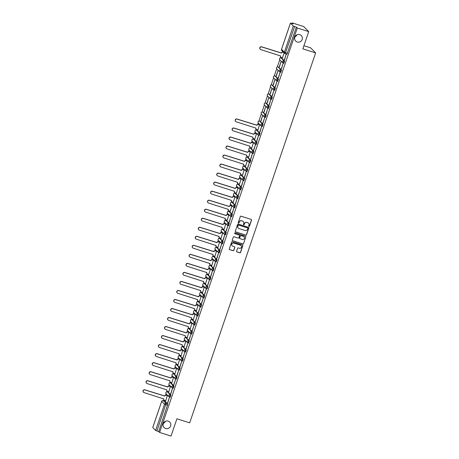 <?xml version="1.0" encoding="UTF-8"?>
<svg xmlns="http://www.w3.org/2000/svg" width="459" height="459" viewBox="0 0 459 459"><rect width="100%" height="100%" fill="white"/><g stroke="black" fill="none" stroke-linecap="round" stroke-linejoin="round"><path stroke-width="0.69" d="M248.95 226.442A0.425 0.413 135.3 0 0 249.478 226.172L251.532 220.136A0.602 0.585 135.3 0 0 251.165 219.391L241.032 216.189A0.602 0.585 135.3 0 0 240.275 216.585L238.221 222.615A0.425 0.413 135.3 0 0 238.479 223.137A0.425 0.413 135.3 0 0 239.007 222.867L239.277 222.081A1.928 1.876 135.3 0 1 241.692 220.836L242.541 221.1A1.928 1.876 135.3 0 1 243.723 223.487L243.454 224.267A0.425 0.413 135.3 0 0 243.718 224.79A0.425 0.413 135.3 0 0 244.245 224.52L244.509 223.734A1.928 1.876 135.3 0 1 246.931 222.489L247.774 222.753A1.928 1.876 135.3 0 1 248.956 225.139L248.692 225.92A0.425 0.413 135.3 0 0 248.95 226.442M248.738 226.287A0.425 0.413 135.3 0 0 249.38 226.069L251.434 220.033A0.602 0.585 135.3 0 0 251.348 219.488M238.267 222.982A0.425 0.413 135.3 0 0 238.909 222.764L239.277 222.081M243.505 224.635A0.425 0.413 135.3 0 0 244.142 224.417L244.509 223.734M168.178 421.115A3.936 3.827 135.3 0 0 164.121 427.587A3.936 3.827 135.3 0 0 170.191 426.813A3.936 3.827 135.3 0 0 168.178 421.115M299.756 34.614A3.936 3.827 135.3 0 0 295.699 41.086A3.936 3.827 135.3 0 0 301.77 40.312A3.936 3.827 135.3 0 0 299.756 34.614M169.555 397.087L170.157 397.287L170.92 394.958L168.034 392.078M172.63 388.062L173.232 388.257L173.995 385.927L171.104 383.053M175.699 379.036L176.302 379.232L177.071 376.902L174.179 374.022M178.775 370.011L179.377 370.206L180.14 367.877L177.254 364.997M181.844 360.986L182.452 361.181L183.216 358.852L180.324 355.972M184.92 351.955L185.522 352.156L186.285 349.827L183.399 346.947M187.995 342.93L188.597 343.131L189.36 340.802L186.469 337.922M191.064 333.905L191.667 334.1L192.43 331.771L189.544 328.891M194.14 324.88L194.742 325.075L195.505 322.746L192.614 319.866M197.209 315.855L197.812 316.05L198.575 313.721L195.689 310.841M200.285 306.824L200.887 307.025L201.65 304.696L198.758 301.815M203.354 297.799L203.957 298L204.725 295.671L201.834 292.79M206.43 288.774L207.032 288.975L207.795 286.646L204.903 283.765M209.499 279.749L210.102 279.944L210.87 277.615L207.979 274.734M212.574 270.724L213.177 270.919L213.94 268.59L211.054 265.709M215.65 261.699L216.252 261.894L217.015 259.564L214.123 256.684M218.719 252.668L219.322 252.869L220.085 250.539L217.199 247.659M221.795 243.643L222.397 243.844L223.16 241.514L220.268 238.634M224.864 234.618L225.467 234.819L226.23 232.489L223.344 229.609M227.939 225.593L228.542 225.788L229.305 223.458L226.413 220.578M231.009 216.568L231.611 216.763L232.38 214.433L229.489 211.553M234.084 207.543L234.687 207.738L235.45 205.408L232.558 202.528M237.154 198.512L237.756 198.713L238.525 196.383L235.633 193.503M240.229 189.487L240.832 189.687L241.595 187.358L238.709 184.478M243.304 180.462L243.907 180.657L244.67 178.327L241.778 175.453M246.374 171.436L246.976 171.632L247.74 169.302L244.854 166.422M249.449 162.411L250.052 162.606L250.815 160.277L247.923 157.397M252.519 153.381L253.121 153.581L253.884 151.252L250.998 148.372M255.594 144.356L256.197 144.556L256.96 142.227L254.068 139.347M258.664 135.33L259.266 135.531L260.029 133.202L257.143 130.322M261.739 126.305L262.341 126.5L263.105 124.171L260.213 121.291M264.809 117.28L265.411 117.475L266.18 115.146L263.288 112.266M267.884 108.255L268.486 108.45L269.249 106.121L266.363 103.241M270.959 99.224L271.562 99.425L272.325 97.096L269.433 94.215M274.029 90.199L274.631 90.4L275.394 88.071L272.508 85.19M277.104 81.174L277.706 81.375L278.47 79.046L275.578 76.165M280.174 72.149L280.776 72.344L281.539 70.015L278.653 67.134M283.249 63.124L283.851 63.319L284.614 60.99L281.723 58.109M236.574 251.171A0.602 0.585 135.3 0 0 236.942 251.916L239.787 252.811A0.602 0.585 135.3 0 0 240.545 252.421L242.822 245.72A0.602 0.585 135.3 0 0 242.455 244.974L232.323 241.778A0.602 0.585 135.3 0 0 231.566 242.168L229.282 248.87A0.602 0.585 135.3 0 0 229.655 249.616L233.086 250.7A0.602 0.585 135.3 0 0 233.843 250.31L234.819 247.441A0.602 0.585 135.3 0 0 234.451 246.695L232.747 246.156A1.612 1.572 135.3 0 1 231.921 243.821A1.612 1.572 135.3 0 1 233.78 243.121L240.453 245.226A1.612 1.572 135.3 0 1 241.279 247.562A1.612 1.572 135.3 0 1 239.42 248.262L238.307 247.912A0.602 0.585 135.3 0 0 237.55 248.302L236.574 251.171M290.455 23.122L281.528 49.337L284.368 52.2L293.29 25.991L290.438 23.088L293.175 23.845L292.291 22.95L303.703 26.553L308.718 31.614L302.848 48.855L315.637 52.888L189.693 422.842L176.904 418.809L171.035 436.05L159.623 432.447L297.306 28.01L296.416 27.115L294.638 26.553L285.119 53.72A1.228 1.193 135.3 0 1 284.643 53.428A1.228 1.228 0 0 0 285.142 53.732L286.921 54.294L285.171 53.732M308.718 31.614L297.306 28.01M245.8 235.151A0.602 0.585 135.3 0 0 246.558 234.761L248.835 228.06A0.602 0.585 135.3 0 0 248.468 227.314L238.336 224.112A0.602 0.585 135.3 0 0 237.578 224.503L235.295 231.204A0.602 0.585 135.3 0 0 235.668 231.95L245.697 235.048A0.602 0.585 135.3 0 0 246.454 234.658L248.738 227.957A0.602 0.585 135.3 0 0 248.652 227.406M245.829 236.89L243.551 243.591A0.602 0.585 135.3 0 1 242.794 243.981L232.661 240.786A0.602 0.585 135.3 0 1 232.288 240.04L233.264 237.171A0.602 0.585 135.3 0 1 234.021 236.781L238.135 238.078A0.602 0.585 135.3 0 0 238.887 237.687L239.535 235.783A0.602 0.585 135.3 0 0 239.168 235.037L234.888 233.688A0.425 0.413 135.3 0 1 234.669 233.074A0.425 0.413 135.3 0 1 235.157 232.891L245.462 236.144A0.602 0.585 135.3 0 1 245.829 236.89L243.551 243.591M164.959 401.103L167.851 403.983L166.072 403.421L156.955 430.99L155.607 430.427L152.79 427.513M163.387 423.301A3.936 3.827 135.3 0 0 165.435 421.276M294.965 36.8A3.936 3.827 135.3 0 0 297.013 34.775M292.291 22.95L292.102 23.507M282.612 51.379L282.354 52.137M280.696 57.014L280.386 57.909M279.749 59.796L277.316 66.939M276.674 68.821L274.241 75.965M273.604 77.846L271.171 84.99M270.529 86.871L268.096 94.015M267.459 95.897L265.027 103.04M264.384 104.927L261.951 112.065M261.309 113.952L258.882 121.096M258.239 122.978L257.774 124.343M256.111 129.22L255.806 130.121M255.164 132.003L254.699 133.374M253.041 138.245L252.737 139.146M252.094 141.028L251.63 142.399M249.966 147.276L249.662 148.171M249.019 150.053L248.554 151.424M246.896 156.301L246.586 157.196M245.949 159.084L245.479 160.449M243.821 165.326L243.517 166.221M242.874 168.109L242.409 169.474M240.751 174.351L240.441 175.252M239.805 177.134L239.334 178.499M237.676 183.376L237.372 184.277M236.729 186.159L236.265 187.53M234.687 192.482A1.228 1.193 -44.7 0 1 234.618 192.419L234.297 193.302M233.654 195.184L233.189 196.555M231.611 201.507A1.228 1.193 -44.7 0 1 231.548 201.444L231.227 202.327M230.584 204.209L230.12 205.58M228.456 210.457L228.152 211.352M227.509 213.24L227.044 214.605M225.467 219.563A1.228 1.193 -44.7 0 1 225.398 219.5L225.082 220.383M224.44 222.265L223.975 223.631M222.311 228.507L222.007 229.408M221.364 231.29L220.899 232.656M219.241 237.532L218.932 238.433M218.295 240.315L217.824 241.686M216.166 246.558L215.862 247.458M215.219 249.34L214.755 250.712M213.096 255.588L212.787 256.483M212.15 258.371L211.679 259.737M210.021 264.613L209.717 265.509M209.074 267.396L208.61 268.762M207.032 273.719A1.228 1.193 -44.7 0 1 206.963 273.656L206.642 274.539M205.999 276.421L205.534 277.787M203.876 282.664L203.572 283.564M202.93 285.446L202.465 286.818M200.887 291.769A1.228 1.193 -44.7 0 1 200.818 291.706L200.497 292.59M199.854 294.471L199.39 295.843M197.812 300.794A1.228 1.193 -44.7 0 1 197.749 300.731L197.427 301.615M196.785 303.497L196.32 304.868M194.656 309.745L194.352 310.64M193.709 312.527L193.245 313.893M191.587 318.77L191.277 319.665M190.64 321.552L190.175 322.918M188.511 327.795L188.207 328.696M187.565 330.578L187.1 331.943M185.442 336.82L185.132 337.721M184.495 339.603L184.025 340.974M182.366 345.845L182.062 346.746M181.42 348.628L180.955 349.999M179.297 354.876L178.987 355.771M178.35 357.653L177.88 359.024M176.302 363.981A1.228 1.193 -44.7 0 1 176.239 363.912L175.917 364.796M175.275 366.684L174.81 368.049M173.232 373.006A1.228 1.193 -44.7 0 1 173.163 372.943L172.842 373.827M172.2 375.709L171.735 377.074M170.077 381.951L169.773 382.852M169.13 384.734L168.665 386.099M167.001 390.976L166.697 391.877M166.055 393.759L165.59 395.13M163.932 400.001L163.697 400.696M303.915 45.716L310.623 47.834L315.637 52.888M159.623 432.447L158.734 431.552L156.955 430.99M293.29 25.991L294.638 26.553M282.469 57.817L284.19 52.974M284.379 59.745L286.152 54.535L284.563 59.802M281.304 68.77L283.077 63.56L281.487 68.827M279.301 66.744L281.074 61.54L279.485 66.802M278.234 77.795L280.007 72.585L278.418 77.852M276.226 75.769L277.999 70.566L276.41 75.827M275.159 86.82L276.932 81.616L275.343 86.877M273.157 84.795L274.93 79.591L273.34 84.858M272.089 95.845L273.862 90.641L272.267 95.902M270.081 93.825L271.854 88.616L270.265 93.883M269.014 104.876L270.787 99.666L269.198 104.933M267.012 102.85L268.785 97.641L267.19 102.908M265.945 113.901L267.717 108.691L266.122 113.958M263.936 111.876L265.709 106.666L264.12 111.933M262.869 122.926L264.642 117.716L263.053 122.983M260.867 120.901L262.64 115.697L261.045 120.958M259.794 131.951L261.567 126.741L259.978 132.008M257.883 130.023L259.553 124.756M256.724 140.976L258.497 135.772L256.908 141.033M254.814 139.048L256.478 133.781M253.649 150.001L255.422 144.797L253.833 150.059M251.739 148.073L253.408 142.806M250.58 159.032L252.352 153.822L250.763 159.089M248.669 157.098L250.333 151.831M247.504 168.057L249.277 162.847L247.688 168.114M245.594 166.129L247.263 160.862M244.435 177.082L246.208 171.873L244.618 177.14M242.524 175.154L244.188 169.887M241.359 186.107L243.132 180.903L241.543 186.165M239.449 184.179L241.118 178.912M238.29 195.132L240.063 189.928L238.468 195.19M236.379 193.205L238.043 187.938M235.215 204.157L236.987 198.954L235.398 204.221M233.304 202.23L234.968 196.963M232.145 213.188L233.912 207.979L232.323 213.246M230.229 211.26L231.898 205.988M229.07 222.213L230.843 217.004L229.253 222.271M227.159 220.286L228.823 215.019M225.994 231.238L227.767 226.029L226.178 231.296M224.084 229.311L225.753 224.044M222.925 240.264L224.698 235.06L223.108 240.321M221.014 238.336L222.678 233.069M219.85 249.289L221.622 244.085L220.033 249.346M217.939 247.361L219.609 242.094M216.78 258.319L218.553 253.11L216.964 258.377M214.869 256.386L216.533 251.119M213.705 267.345L215.478 262.135L213.888 267.402M211.794 265.417L213.464 260.15M210.635 276.37L212.408 271.16L210.813 276.427M208.725 274.442L210.388 269.175M207.56 285.395L209.333 280.185L207.743 285.452M205.649 283.467L207.313 278.2M204.49 294.42L206.263 289.216L204.668 294.477M202.574 292.492L204.244 287.225M201.415 303.445L203.188 298.241L201.599 303.502M199.504 301.517L201.168 296.25M198.34 312.476L200.113 307.266L198.523 312.533M196.429 310.542L198.099 305.275M195.27 321.501L197.043 316.291L195.454 321.558M193.359 319.573L195.023 314.306M192.195 330.526L193.968 325.316L192.378 330.583M190.284 328.598L191.954 323.331M189.125 339.551L190.898 334.347L189.309 339.608M187.215 337.623L188.878 332.356M186.05 348.576L187.823 343.372L186.234 348.633M184.139 346.648L185.809 341.381M182.98 357.601L184.753 352.397L183.158 357.659M181.07 355.673L182.734 350.406M179.905 366.632L181.678 361.422L180.089 366.689M177.994 364.698L179.664 359.431M176.835 375.657L178.608 370.447L177.013 375.714M174.925 373.729L176.589 368.462M173.76 384.682L175.533 379.473L173.944 384.74M171.85 382.754L173.513 377.487M170.685 393.707L172.458 388.503L170.868 393.765M168.774 391.779L170.444 386.512M167.615 402.732L169.388 397.528L167.799 402.79M165.705 400.805L167.369 395.538M158.734 431.552L167.851 403.983M296.416 27.115L286.921 54.294M248.474 223.166A1.928 1.876 135.3 0 0 247.676 222.655L247.774 222.753M244.412 223.636A1.928 1.876 135.3 0 1 246.827 222.386L247.676 222.655M243.241 221.513A1.928 1.876 135.3 0 0 242.438 221.003L242.541 221.1M239.173 221.984A1.928 1.876 135.3 0 1 241.595 220.733L242.438 221.003M235.387 231.755A0.602 0.585 135.3 0 0 235.565 231.852L245.697 235.048M247.837 228.433A0.425 0.413 135.3 0 0 247.579 227.911L238.68 225.105A0.425 0.413 135.3 0 0 238.152 225.38L237.871 226.201A1.928 1.876 135.3 0 0 239.053 228.588L245.135 230.504A1.928 1.876 135.3 0 0 247.556 229.259L247.837 228.433M238.255 228.077A1.928 1.876 135.3 0 1 237.773 226.098L238.055 225.277A0.425 0.413 135.3 0 1 238.582 225.002L247.476 227.813M232.38 240.585A0.602 0.585 135.3 0 0 232.558 240.682L242.691 243.878A0.602 0.585 135.3 0 0 243.448 243.488M239.351 235.134A0.602 0.585 135.3 0 0 239.064 234.939L234.888 233.688M242.398 239.42A1.612 1.572 135.3 0 0 244.062 236.769A1.612 1.572 135.3 0 0 243.431 236.385L241.078 235.645A0.602 0.585 135.3 0 0 240.327 236.035L239.678 237.934A0.602 0.585 135.3 0 0 240.046 238.68L242.398 239.42M244.01 236.718A1.612 1.572 135.3 0 0 243.333 236.282L243.431 236.385M239.764 238.485A0.602 0.585 135.3 0 1 239.575 237.837L240.223 235.932A0.602 0.585 135.3 0 1 240.981 235.542L243.333 236.282M245.731 236.787A0.602 0.585 135.3 0 0 245.645 236.242M241.032 245.559A1.612 1.572 135.3 0 0 240.355 245.123L240.453 245.226M232.07 245.72A1.612 1.572 135.3 0 1 233.683 243.018L240.355 245.123M229.374 249.415A0.602 0.585 135.3 0 0 229.552 249.512L232.988 250.597A0.602 0.585 135.3 0 0 233.746 250.207L234.721 247.338A0.602 0.585 135.3 0 0 234.635 246.793M236.66 251.721A0.602 0.585 135.3 0 0 236.844 251.813L239.684 252.714A0.602 0.585 135.3 0 0 240.441 252.324L242.725 245.622A0.602 0.585 135.3 0 0 242.639 245.072M280.776 57.094A1.228 1.193 -44.7 0 1 280.438 55.803L280.564 55.935A1.228 1.193 135.3 0 0 281.321 57.45L282.537 57.834M283.737 52.51L283.071 52.303A1.228 1.193 135.3 0 0 281.533 53.095L261.716 46.938A1.411 1.377 135.3 0 0 260.259 49.262A1.411 1.377 135.3 0 0 260.81 49.601L280.564 55.935M260.196 49.199A1.411 1.377 -44.7 0 1 261.584 46.807L281.401 52.963A1.228 1.193 -44.7 0 1 282.945 52.171L283.071 52.303M283.605 52.378L282.945 52.171M256.197 129.3A1.228 1.193 -44.7 0 1 255.852 128.009L255.984 128.141A1.228 1.193 135.3 0 0 256.736 129.662L257.952 130.046M259.708 124.894L258.492 124.509A1.228 1.193 135.3 0 0 256.948 125.307L237.131 119.145A1.411 1.377 135.3 0 0 235.674 121.474A1.411 1.377 135.3 0 0 236.23 121.807L255.984 128.141M235.61 121.405A1.411 1.377 -44.7 0 1 237.005 119.019L256.822 125.175A1.228 1.193 -44.7 0 1 258.36 124.378L258.492 124.509M259.622 124.779L258.36 124.378M253.121 138.325A1.228 1.193 -44.7 0 1 252.783 137.034L252.909 137.166A1.228 1.193 135.3 0 0 253.666 138.687L254.883 139.071M256.633 133.919L255.416 133.535A1.228 1.193 135.3 0 0 253.879 134.332L234.061 128.176A1.411 1.377 135.3 0 0 232.604 130.499A1.411 1.377 135.3 0 0 233.155 130.832L252.909 137.166M232.541 130.431A1.411 1.377 -44.7 0 1 233.929 128.044L253.747 134.2A1.228 1.193 -44.7 0 1 255.29 133.403L255.416 133.535M256.547 133.804L255.29 133.403M250.052 147.35A1.228 1.193 -44.7 0 1 249.707 146.06L249.839 146.191A1.228 1.193 135.3 0 0 250.591 147.712L251.807 148.096M253.563 142.95L252.347 142.565A1.228 1.193 135.3 0 0 250.803 143.357L230.986 137.201A1.411 1.377 135.3 0 0 229.529 139.525A1.411 1.377 135.3 0 0 230.079 139.863L249.839 146.191M229.466 139.456A1.411 1.377 -44.7 0 1 230.86 137.069L250.671 143.225A1.228 1.193 -44.7 0 1 252.215 142.433L252.347 142.565M253.477 142.829L252.215 142.433M246.976 156.376A1.228 1.193 -44.7 0 1 246.638 155.09L246.764 155.217A1.228 1.193 135.3 0 0 247.521 156.737L248.738 157.121M250.488 151.975L249.271 151.59A1.228 1.193 135.3 0 0 247.734 152.382L227.916 146.226A1.411 1.377 135.3 0 0 226.459 148.55A1.411 1.377 135.3 0 0 227.01 148.888L246.764 155.217M226.396 148.481A1.411 1.377 -44.7 0 1 227.784 146.094L247.602 152.25A1.228 1.193 -44.7 0 1 249.139 151.459L249.271 151.59M250.402 151.854L249.139 151.459M243.907 165.406A1.228 1.193 -44.7 0 1 243.563 164.115L243.695 164.247A1.228 1.193 135.3 0 0 244.446 165.762L245.663 166.147M247.418 161L246.202 160.616A1.228 1.193 135.3 0 0 244.658 161.413L224.841 155.251A1.411 1.377 135.3 0 0 223.384 157.58A1.411 1.377 135.3 0 0 223.935 157.913L243.695 164.247M223.321 157.512A1.411 1.377 -44.7 0 1 224.709 155.119L244.527 161.281A1.228 1.193 -44.7 0 1 246.07 160.484L246.202 160.616M247.332 160.879L246.07 160.484M240.832 174.431A1.228 1.193 -44.7 0 1 240.493 173.141L240.619 173.273A1.228 1.193 135.3 0 0 241.377 174.793L242.593 175.177M244.343 170.025L243.127 169.641A1.228 1.193 135.3 0 0 241.583 170.438L221.772 164.276A1.411 1.377 135.3 0 0 220.314 166.606A1.411 1.377 135.3 0 0 220.865 166.938L240.619 173.273M220.251 166.537A1.411 1.377 -44.7 0 1 221.64 164.144L241.457 170.306A1.228 1.193 -44.7 0 1 242.995 169.509L243.127 169.641M244.257 169.91L242.995 169.509M237.762 183.457A1.228 1.193 -44.7 0 1 237.418 182.166L237.55 182.298A1.228 1.193 135.3 0 0 238.301 183.818L239.518 184.202M241.273 179.05L240.051 178.666A1.228 1.193 135.3 0 0 238.514 179.463L218.696 173.301A1.411 1.377 135.3 0 0 217.239 175.631A1.411 1.377 135.3 0 0 217.79 175.963L237.55 182.298M217.176 175.562A1.411 1.377 -44.7 0 1 218.564 173.175L238.382 179.331A1.228 1.193 -44.7 0 1 239.925 178.534L240.051 178.666M241.182 178.935L239.925 178.534M238.198 188.075L236.982 187.691A1.228 1.193 135.3 0 0 235.438 188.488L215.627 182.332A1.411 1.377 135.3 0 0 214.169 184.656A1.411 1.377 135.3 0 0 214.72 184.994L234.474 191.323A1.228 1.193 135.3 0 0 234.75 192.55L234.618 192.419A1.228 1.193 -44.7 0 1 234.342 191.191L234.348 191.185M234.75 192.55A1.228 1.193 135.3 0 0 235.226 192.843L236.442 193.228M214.106 184.587A1.411 1.377 -44.7 0 1 215.495 182.2L235.312 188.356A1.228 1.193 -44.7 0 1 236.85 187.565L236.982 187.691M238.112 187.96L236.85 187.565M231.675 201.576L231.548 201.444A1.228 1.193 -44.7 0 1 231.273 200.216L231.405 200.348A1.228 1.193 135.3 0 0 232.156 201.868L233.373 202.253M235.123 197.106L233.906 196.722A1.228 1.193 135.3 0 0 232.369 197.513L212.551 191.357A1.411 1.377 135.3 0 0 211.094 193.681A1.411 1.377 135.3 0 0 211.645 194.019L231.405 200.348M211.031 193.612A1.411 1.377 -44.7 0 1 212.419 191.225L232.237 197.381A1.228 1.193 -44.7 0 1 233.78 196.59L233.906 196.722M235.037 196.986L233.78 196.59M228.542 210.538A1.228 1.193 -44.7 0 1 228.198 209.247L228.33 209.379A1.228 1.193 135.3 0 0 229.081 210.893L230.298 211.278M232.053 206.131L230.837 205.747A1.228 1.193 135.3 0 0 229.293 206.539L209.476 200.382A1.411 1.377 135.3 0 0 208.019 202.706A1.411 1.377 135.3 0 0 208.575 203.044L228.33 209.379M207.961 202.643A1.411 1.377 -44.7 0 1 209.35 200.25L229.167 206.407A1.228 1.193 -44.7 0 1 230.705 205.615L230.837 205.747M231.967 206.011L230.705 205.615M228.978 215.156L227.762 214.772A1.228 1.193 135.3 0 0 226.224 215.569L206.407 209.407A1.411 1.377 135.3 0 0 204.949 211.737A1.411 1.377 135.3 0 0 205.5 212.069L225.254 218.404A1.228 1.193 135.3 0 0 225.53 219.631L225.398 219.5A1.228 1.193 -44.7 0 1 225.128 218.272L225.128 218.266M225.53 219.631A1.228 1.193 135.3 0 0 226.012 219.924L227.228 220.303M204.886 211.668A1.411 1.377 -44.7 0 1 206.275 209.275L226.092 215.437A1.228 1.193 -44.7 0 1 227.635 214.64L227.762 214.772M228.892 215.036L227.635 214.64M222.397 228.588A1.228 1.193 -44.7 0 1 222.053 227.297L222.058 227.291M225.908 224.181L224.692 223.797A1.228 1.193 135.3 0 0 223.149 224.594L203.331 218.432A1.411 1.377 135.3 0 0 201.874 220.762A1.411 1.377 135.3 0 0 202.425 221.095L222.185 227.429A1.228 1.193 135.3 0 0 222.936 228.949L224.153 229.334M201.811 220.693A1.411 1.377 -44.7 0 1 203.205 218.3L223.017 224.462A1.228 1.193 -44.7 0 1 224.56 223.665L224.692 223.797M225.822 224.067L224.56 223.665M219.322 237.613A1.228 1.193 -44.7 0 1 218.983 236.322L219.109 236.454A1.228 1.193 135.3 0 0 219.867 237.974L221.083 238.359M222.833 233.206L221.617 232.822A1.228 1.193 135.3 0 0 220.079 233.62L200.262 227.463A1.411 1.377 135.3 0 0 198.804 229.787A1.411 1.377 135.3 0 0 199.355 230.12L219.109 236.454M198.741 229.718A1.411 1.377 -44.7 0 1 200.13 227.331L219.947 233.488A1.228 1.193 -44.7 0 1 221.485 232.69L221.617 232.822M222.747 233.092L221.485 232.69M216.252 246.638A1.228 1.193 -44.7 0 1 215.908 245.347L216.04 245.479A1.228 1.193 135.3 0 0 216.791 246.999L218.008 247.384M219.763 242.232L218.547 241.853A1.228 1.193 135.3 0 0 217.004 242.645L197.186 236.488A1.411 1.377 135.3 0 0 195.729 238.812A1.411 1.377 135.3 0 0 196.28 239.15L216.04 245.479M195.666 238.743A1.411 1.377 -44.7 0 1 197.06 236.356L216.872 242.513A1.228 1.193 -44.7 0 1 218.415 241.721L218.547 241.853M219.677 242.117L218.415 241.721M213.177 255.663A1.228 1.193 -44.7 0 1 212.838 254.372L212.965 254.504A1.228 1.193 135.3 0 0 213.722 256.024L214.938 256.409M216.688 251.262L215.472 250.878A1.228 1.193 135.3 0 0 213.928 251.67L194.117 245.513A1.411 1.377 135.3 0 0 192.66 247.837A1.411 1.377 135.3 0 0 193.21 248.176L212.965 254.504M192.596 247.768A1.411 1.377 -44.7 0 1 193.985 245.381L213.802 251.538A1.228 1.193 -44.7 0 1 215.34 250.746L215.472 250.878M216.602 251.142L215.34 250.746M210.107 264.694A1.228 1.193 -44.7 0 1 209.763 263.403L209.895 263.535A1.228 1.193 135.3 0 0 210.647 265.05L211.863 265.434M213.619 260.287L212.402 259.903A1.228 1.193 135.3 0 0 210.859 260.695L191.042 254.538A1.411 1.377 135.3 0 0 189.584 256.862A1.411 1.377 135.3 0 0 190.135 257.201L209.895 263.535M189.521 256.799A1.411 1.377 -44.7 0 1 190.91 254.406L210.727 260.569A1.228 1.193 -44.7 0 1 212.27 259.771L212.402 259.903M213.527 260.167L212.27 259.771M207.095 273.788L206.963 273.656A1.228 1.193 -44.7 0 1 206.688 272.428L206.82 272.56A1.228 1.193 135.3 0 0 207.571 274.08L208.788 274.459M210.543 269.313L209.327 268.928A1.228 1.193 135.3 0 0 207.784 269.726L187.972 263.564A1.411 1.377 135.3 0 0 186.515 265.893A1.411 1.377 135.3 0 0 187.065 266.226L206.82 272.56M186.452 265.824A1.411 1.377 -44.7 0 1 187.84 263.432L207.657 269.594A1.228 1.193 -44.7 0 1 209.195 268.796L209.327 268.928M210.457 269.192L209.195 268.796M203.957 282.744A1.228 1.193 -44.7 0 1 203.618 281.453L203.75 281.585A1.228 1.193 135.3 0 0 204.502 283.105L205.718 283.49M207.468 278.338L206.252 277.953A1.228 1.193 135.3 0 0 204.714 278.751L184.897 272.589A1.411 1.377 135.3 0 0 183.439 274.918A1.411 1.377 135.3 0 0 183.99 275.251L203.75 281.585M183.376 274.849A1.411 1.377 -44.7 0 1 184.765 272.457L204.582 278.619A1.228 1.193 -44.7 0 1 206.125 277.821L206.252 277.953M207.382 278.223L206.125 277.821M204.398 287.363L203.182 286.978A1.228 1.193 135.3 0 0 201.639 287.776L181.821 281.619A1.411 1.377 135.3 0 0 180.364 283.943A1.411 1.377 135.3 0 0 180.921 284.276L200.675 290.61A1.228 1.193 135.3 0 0 200.95 291.838L200.818 291.706A1.228 1.193 -44.7 0 1 200.543 290.478L200.549 290.472M200.95 291.838A1.228 1.193 135.3 0 0 201.426 292.131L202.643 292.515M180.307 283.874A1.411 1.377 -44.7 0 1 181.695 281.487L201.512 287.644A1.228 1.193 -44.7 0 1 203.05 286.846L203.182 286.978M204.312 287.248L203.05 286.846M197.875 300.863L197.749 300.731A1.228 1.193 -44.7 0 1 197.473 299.503L197.605 299.635A1.228 1.193 135.3 0 0 198.357 301.156L199.573 301.54M201.323 296.388L200.107 296.009A1.228 1.193 135.3 0 0 198.569 296.801L178.752 290.645A1.411 1.377 135.3 0 0 177.294 292.968A1.411 1.377 135.3 0 0 177.845 293.307L197.605 299.635M177.231 292.899A1.411 1.377 -44.7 0 1 178.62 290.513L198.437 296.669A1.228 1.193 -44.7 0 1 199.981 295.877L200.107 296.009M201.237 296.273L199.981 295.877M194.742 309.819A1.228 1.193 -44.7 0 1 194.398 308.534L194.404 308.528M198.254 305.419L197.037 305.034A1.228 1.193 135.3 0 0 195.494 305.826L175.677 299.67A1.411 1.377 135.3 0 0 174.219 301.993A1.411 1.377 135.3 0 0 174.77 302.332L194.53 308.66A1.228 1.193 135.3 0 0 195.282 310.181L196.498 310.565M174.156 301.924A1.411 1.377 -44.7 0 1 175.55 299.538L195.362 305.694A1.228 1.193 -44.7 0 1 196.905 304.902L197.037 305.034M198.168 305.298L196.905 304.902M191.667 318.85A1.228 1.193 -44.7 0 1 191.328 317.559L191.328 317.553M195.178 314.444L193.962 314.059A1.228 1.193 135.3 0 0 192.424 314.857L172.607 308.695A1.411 1.377 135.3 0 0 171.15 311.018A1.411 1.377 135.3 0 0 171.7 311.357L191.455 317.691A1.228 1.193 135.3 0 0 192.212 319.206L193.428 319.59M171.087 310.955A1.411 1.377 -44.7 0 1 172.475 308.563L192.292 314.725A1.228 1.193 -44.7 0 1 193.83 313.927L193.962 314.059M195.092 314.323L193.83 313.927M188.597 327.875A1.228 1.193 -44.7 0 1 188.253 326.584L188.385 326.716A1.228 1.193 135.3 0 0 189.137 328.237L190.353 328.621M192.109 323.469L190.892 323.084A1.228 1.193 135.3 0 0 189.349 323.882L169.532 317.72A1.411 1.377 135.3 0 0 168.074 320.049A1.411 1.377 135.3 0 0 168.625 320.382L188.385 326.716M168.011 319.98A1.411 1.377 -44.7 0 1 169.405 317.588L189.217 323.75A1.228 1.193 -44.7 0 1 190.76 322.952L190.892 323.084M192.023 323.354L190.76 322.952M185.522 336.9A1.228 1.193 -44.7 0 1 185.184 335.609L185.31 335.741A1.228 1.193 135.3 0 0 186.067 337.262L187.283 337.646M189.033 332.494L187.817 332.109A1.228 1.193 135.3 0 0 186.279 332.907L166.462 326.745A1.411 1.377 135.3 0 0 165.005 329.074A1.411 1.377 135.3 0 0 165.556 329.407L185.31 335.741M164.942 329.005A1.411 1.377 -44.7 0 1 166.33 326.619L186.147 332.775A1.228 1.193 -44.7 0 1 187.685 331.977L187.817 332.109M188.947 332.379L187.685 331.977M182.452 345.925A1.228 1.193 -44.7 0 1 182.108 344.634L182.24 344.766A1.228 1.193 135.3 0 0 182.992 346.287L184.208 346.671M185.964 341.519L184.748 341.135A1.228 1.193 135.3 0 0 183.204 341.932L163.387 335.776A1.411 1.377 135.3 0 0 161.929 338.099A1.411 1.377 135.3 0 0 162.48 338.438L182.24 344.766M161.866 338.031A1.411 1.377 -44.7 0 1 163.255 335.644L183.072 341.8A1.228 1.193 -44.7 0 1 184.616 341.008L184.748 341.135M185.878 341.404L184.616 341.008M179.377 354.95A1.228 1.193 -44.7 0 1 179.033 353.659L179.165 353.791A1.228 1.193 135.3 0 0 179.917 355.312L181.133 355.696M182.889 350.55L181.672 350.165A1.228 1.193 135.3 0 0 180.129 350.957L160.317 344.801A1.411 1.377 135.3 0 0 158.86 347.124A1.411 1.377 135.3 0 0 159.411 347.463L179.165 353.791M158.797 347.056A1.411 1.377 -44.7 0 1 160.185 344.669L180.003 350.825A1.228 1.193 -44.7 0 1 181.54 350.033L181.672 350.165M182.802 350.429L181.54 350.033M176.365 364.044L176.239 363.912A1.228 1.193 -44.7 0 1 175.963 362.69L176.095 362.822A1.228 1.193 135.3 0 0 176.847 364.337L178.063 364.721M179.813 359.575L178.597 359.19A1.228 1.193 135.3 0 0 177.059 359.982L157.242 353.826A1.411 1.377 135.3 0 0 155.785 356.15A1.411 1.377 135.3 0 0 156.335 356.488L176.095 362.822M155.721 356.086A1.411 1.377 -44.7 0 1 157.11 353.694L176.927 359.85A1.228 1.193 -44.7 0 1 178.471 359.058L178.597 359.19M179.727 359.454L178.471 359.058M173.295 373.075L173.163 372.943A1.228 1.193 -44.7 0 1 172.888 371.715L173.02 371.847A1.228 1.193 135.3 0 0 173.772 373.362L174.988 373.746M176.744 368.6L175.527 368.216A1.228 1.193 135.3 0 0 173.984 369.013L154.172 362.851A1.411 1.377 135.3 0 0 152.715 365.18A1.411 1.377 135.3 0 0 153.266 365.513L173.02 371.847M152.652 365.112A1.411 1.377 -44.7 0 1 154.04 362.719L173.858 368.881A1.228 1.193 -44.7 0 1 175.395 368.084L175.527 368.216M176.658 368.479L175.395 368.084M170.157 382.031A1.228 1.193 -44.7 0 1 169.819 380.74L169.95 380.872A1.228 1.193 135.3 0 0 170.702 382.393L171.918 382.777M173.668 377.625L172.452 377.241A1.228 1.193 135.3 0 0 170.914 378.038L151.097 371.876A1.411 1.377 135.3 0 0 149.64 374.205A1.411 1.377 135.3 0 0 150.191 374.538L169.95 380.872M149.577 374.137A1.411 1.377 -44.7 0 1 150.965 371.744L170.782 377.906A1.228 1.193 -44.7 0 1 172.326 377.109L172.452 377.241M173.582 377.51L172.326 377.109M167.087 391.057A1.228 1.193 -44.7 0 1 166.743 389.766L166.749 389.76M170.599 386.65L169.382 386.266A1.228 1.193 135.3 0 0 167.839 387.063L148.022 380.907A1.411 1.377 135.3 0 0 146.564 383.231A1.411 1.377 135.3 0 0 147.115 383.563L166.875 389.898A1.228 1.193 135.3 0 0 167.627 391.418L168.843 391.802M146.501 383.162A1.411 1.377 -44.7 0 1 147.896 380.775L167.707 386.931A1.228 1.193 -44.7 0 1 169.251 386.134L169.382 386.266M170.513 386.535L169.251 386.134M164.012 400.082A1.228 1.193 -44.7 0 1 163.674 398.791L163.8 398.923A1.228 1.193 135.3 0 0 164.557 400.443L165.774 400.827M167.524 395.675L166.307 395.291A1.228 1.193 135.3 0 0 164.77 396.088L144.952 389.932A1.411 1.377 135.3 0 0 143.495 392.256A1.411 1.377 135.3 0 0 144.046 392.594L163.8 398.923M143.432 392.187A1.411 1.377 -44.7 0 1 144.82 389.8L164.638 395.956A1.228 1.193 -44.7 0 1 166.181 395.165L166.307 395.291M167.437 395.56L166.181 395.165M167.397 391.877L170.289 394.757L169.503 397.069A1.228 1.193 -44.7 0 1 168.751 395.555A1.228 1.193 -44.7 0 1 170.289 394.757L170.92 394.958M168.086 392.095L167.455 391.894A1.228 1.193 135.3 0 0 165.911 392.686A1.228 1.193 -44.7 0 0 166.187 393.914L169.027 396.777A1.228 1.228 0 0 0 169.526 397.087L170.157 397.287M170.473 382.852L173.364 385.732L172.578 388.044A1.228 1.193 -44.7 0 1 171.821 386.524A1.228 1.193 -44.7 0 1 173.364 385.732L173.995 385.927M171.155 383.064L170.53 382.869A1.228 1.193 135.3 0 0 168.987 383.661A1.228 1.193 -44.7 0 0 169.262 384.889L172.096 387.752A1.228 1.228 0 0 0 172.601 388.062L173.232 388.257M173.548 373.827L176.44 376.707L175.648 379.019A1.228 1.193 -44.7 0 1 174.896 377.499A1.228 1.193 -44.7 0 1 176.44 376.707L177.071 376.902M172.332 375.864A1.228 1.228 0 0 1 173.577 373.827L173.6 373.844A1.228 1.193 135.3 0 0 172.062 374.636A1.228 1.193 -44.7 0 0 172.332 375.864L175.172 378.727A1.228 1.228 0 0 0 175.671 379.036L176.302 379.232M176.617 364.802L179.509 367.676L178.723 369.994A1.228 1.193 -44.7 0 1 177.972 368.474A1.228 1.193 -44.7 0 1 179.509 367.676L180.14 367.877M177.306 365.014L176.675 364.813A1.228 1.193 135.3 0 0 175.131 365.611A1.228 1.193 -44.7 0 0 175.407 366.839L178.241 369.702A1.228 1.228 0 0 0 178.746 370.006L179.377 370.206M179.693 355.771L182.584 358.651L181.793 360.969A1.228 1.193 -44.7 0 1 181.041 359.449A1.228 1.193 -44.7 0 1 182.584 358.651L183.216 358.852M180.376 355.989L179.744 355.788A1.228 1.193 135.3 0 0 178.207 356.586A1.228 1.193 -44.7 0 0 178.476 357.813L181.316 360.676A1.228 1.228 0 0 0 181.821 360.981L182.452 361.181M182.762 346.746L185.654 349.626L184.868 351.938A1.228 1.193 -44.7 0 1 184.116 350.424A1.228 1.193 -44.7 0 1 185.654 349.626L186.285 349.827M183.451 346.964L182.82 346.763A1.228 1.193 135.3 0 0 181.276 347.561A1.228 1.193 -44.7 0 0 181.552 348.783L184.386 351.651A1.228 1.228 0 0 0 184.891 351.955L185.522 352.156M185.838 337.721L188.729 340.601L187.938 342.913A1.228 1.193 -44.7 0 1 187.186 341.393A1.228 1.193 -44.7 0 1 188.729 340.601L189.36 340.802M186.52 337.939L185.889 337.738A1.228 1.193 135.3 0 0 184.352 338.53A1.228 1.193 -44.7 0 0 184.621 339.758L187.461 342.621A1.228 1.228 0 0 0 187.966 342.93L188.597 343.131M188.907 328.696L191.799 331.576L191.013 333.888A1.228 1.193 -44.7 0 1 190.261 332.368A1.228 1.193 -44.7 0 1 191.799 331.576L192.43 331.771M189.596 328.908L188.965 328.713A1.228 1.193 135.3 0 0 187.421 329.505A1.228 1.193 -44.7 0 0 187.697 330.732L190.537 333.595A1.228 1.228 0 0 0 191.036 333.905L191.667 334.1M191.982 319.671L194.874 322.551L194.088 324.863A1.228 1.193 -44.7 0 1 193.331 323.343A1.228 1.193 -44.7 0 1 194.874 322.551L195.505 322.746M192.665 319.883L192.034 319.682A1.228 1.193 135.3 0 0 190.496 320.48A1.228 1.193 -44.7 0 0 190.772 321.707L193.606 324.57A1.228 1.228 0 0 0 194.111 324.88L194.742 325.075M195.052 310.645L197.944 313.52L197.158 315.838A1.228 1.193 -44.7 0 1 196.406 314.317A1.228 1.193 -44.7 0 1 197.944 313.52L198.575 313.721M195.741 310.858L195.109 310.657A1.228 1.193 135.3 0 0 193.566 311.454A1.228 1.193 -44.7 0 0 193.841 312.682L196.681 315.545A1.228 1.228 0 0 0 197.181 315.849L197.812 316.05M198.127 301.615L201.019 304.495L200.233 306.813A1.228 1.193 -44.7 0 1 199.476 305.292A1.228 1.193 -44.7 0 1 201.019 304.495L201.65 304.696M198.81 301.833L198.185 301.632A1.228 1.193 135.3 0 0 196.641 302.429A1.228 1.193 -44.7 0 0 196.917 303.657L199.751 306.52A1.228 1.228 0 0 0 200.256 306.824L200.887 307.025M201.197 292.59L204.094 295.47L203.303 297.782A1.228 1.193 -44.7 0 1 202.551 296.267A1.228 1.193 -44.7 0 1 204.094 295.47L204.725 295.671M201.885 292.808L201.254 292.607A1.228 1.193 135.3 0 0 199.711 293.404A1.228 1.193 -44.7 0 0 199.986 294.626L202.826 297.495A1.228 1.228 0 0 0 203.326 297.799L203.957 298M204.272 283.564L207.164 286.445L206.378 288.757A1.228 1.193 -44.7 0 1 205.626 287.236A1.228 1.193 -44.7 0 1 207.164 286.445L207.795 286.646M204.961 283.777L204.33 283.582A1.228 1.193 135.3 0 0 202.786 284.373A1.228 1.193 -44.7 0 0 203.062 285.601L205.896 288.464A1.228 1.228 0 0 0 206.401 288.774L207.032 288.975M207.348 274.539L210.239 277.42L209.447 279.732A1.228 1.193 -44.7 0 1 208.696 278.211A1.228 1.193 -44.7 0 1 210.239 277.42L210.87 277.615M208.03 274.752L207.399 274.557A1.228 1.193 135.3 0 0 205.862 275.348A1.228 1.193 -44.7 0 0 206.131 276.576L208.971 279.439A1.228 1.228 0 0 0 209.476 279.749L210.102 279.944M210.417 265.514L213.309 268.395L212.523 270.707A1.228 1.193 -44.7 0 1 211.771 269.186A1.228 1.193 -44.7 0 1 213.309 268.395L213.94 268.59M211.106 265.727L210.474 265.526A1.228 1.193 135.3 0 0 208.931 266.323A1.228 1.193 -44.7 0 0 209.206 267.551L212.041 270.414A1.228 1.228 0 0 0 212.546 270.724L213.177 270.919M213.492 256.483L216.384 259.364L215.592 261.682A1.228 1.193 -44.7 0 1 214.841 260.161A1.228 1.193 -44.7 0 1 216.384 259.364L217.015 259.564M214.175 256.701L213.544 256.501A1.228 1.193 135.3 0 0 212.006 257.298A1.228 1.193 -44.7 0 0 212.276 258.526L215.116 261.389A1.228 1.228 0 0 0 215.621 261.693L216.252 261.894M216.562 247.458L219.454 250.339L218.668 252.657A1.228 1.193 -44.7 0 1 217.916 251.136A1.228 1.193 -44.7 0 1 219.454 250.339L220.085 250.539M217.25 247.676L216.619 247.476A1.228 1.193 135.3 0 0 215.076 248.273A1.228 1.193 -44.7 0 0 215.351 249.501L218.186 252.364A1.228 1.228 0 0 0 218.691 252.668L219.322 252.869M219.637 238.433L222.529 241.314L221.743 243.626A1.228 1.193 -44.7 0 1 220.986 242.111A1.228 1.193 -44.7 0 1 222.529 241.314L223.16 241.514M220.32 238.651L219.689 238.451A1.228 1.193 135.3 0 0 218.151 239.242A1.228 1.193 -44.7 0 0 218.427 240.47L221.261 243.333A1.228 1.228 0 0 0 221.766 243.643L222.397 243.844M222.707 229.408L225.598 232.288L224.812 234.601A1.228 1.193 -44.7 0 1 224.061 233.08A1.228 1.193 -44.7 0 1 225.598 232.288L226.23 232.489M223.395 229.62L222.764 229.425A1.228 1.193 135.3 0 0 221.221 230.217A1.228 1.193 -44.7 0 0 221.496 231.445L224.336 234.308A1.228 1.228 0 0 0 224.835 234.618L225.467 234.819M225.782 220.383L228.674 223.263L227.888 225.576A1.228 1.193 -44.7 0 1 227.13 224.055A1.228 1.193 -44.7 0 1 228.674 223.263L229.305 223.458M226.465 220.595L225.834 220.4A1.228 1.193 135.3 0 0 224.296 221.192A1.228 1.193 -44.7 0 0 224.571 222.42L227.406 225.283A1.228 1.228 0 0 0 227.911 225.593L228.542 225.788M228.852 211.358L231.749 214.233L230.957 216.55A1.228 1.193 -44.7 0 1 230.206 215.03A1.228 1.193 -44.7 0 1 231.749 214.233L232.38 214.433M229.54 211.57L228.909 211.369A1.228 1.193 135.3 0 0 227.366 212.167A1.228 1.193 -44.7 0 0 227.641 213.395L230.481 216.258A1.228 1.228 0 0 0 230.98 216.562L231.611 216.763M231.927 202.327L234.819 205.207L234.033 207.525A1.228 1.193 -44.7 0 1 233.281 206.005A1.228 1.193 -44.7 0 1 234.819 205.207L235.45 205.408M232.615 202.545L231.984 202.344A1.228 1.193 135.3 0 0 230.441 203.142A1.228 1.193 -44.7 0 0 230.716 204.37L233.551 207.233A1.228 1.228 0 0 0 234.056 207.537L234.687 207.738M235.002 193.302L237.894 196.182L237.102 198.495A1.228 1.193 -44.7 0 1 236.351 196.98A1.228 1.193 -44.7 0 1 237.894 196.182L238.525 196.383M235.685 193.52L235.054 193.319A1.228 1.193 135.3 0 0 233.516 194.117A1.228 1.193 -44.7 0 0 233.786 195.345L236.626 198.208A1.228 1.228 0 0 0 237.131 198.512L237.756 198.713M238.072 184.277L240.964 187.157L240.177 189.469A1.228 1.193 -44.7 0 1 239.426 187.955A1.228 1.193 -44.7 0 1 240.964 187.157L241.595 187.358M238.76 184.495L238.129 184.294A1.228 1.193 135.3 0 0 236.586 185.086A1.228 1.193 -44.7 0 0 236.861 186.314L239.696 189.177A1.228 1.228 0 0 0 240.2 189.487L240.832 189.687M241.147 175.252L244.039 178.132L243.247 180.444A1.228 1.193 -44.7 0 1 242.495 178.924A1.228 1.193 -44.7 0 1 244.039 178.132L244.67 178.327M241.83 175.464L241.199 175.269A1.228 1.193 135.3 0 0 239.661 176.061A1.228 1.193 -44.7 0 0 239.931 177.289L242.771 180.152A1.228 1.228 0 0 0 243.276 180.462L243.907 180.657M244.217 166.227L247.108 169.107L246.322 171.419A1.228 1.193 -44.7 0 1 245.571 169.899A1.228 1.193 -44.7 0 1 247.108 169.107L247.74 169.302M244.905 166.439L244.274 166.238A1.228 1.193 135.3 0 0 242.731 167.036A1.228 1.193 -44.7 0 0 243.006 168.264L245.84 171.127A1.228 1.228 0 0 0 246.345 171.436L246.976 171.632M247.292 157.202L250.184 160.076L249.398 162.394A1.228 1.193 -44.7 0 1 248.64 160.874A1.228 1.193 -44.7 0 1 250.184 160.076L250.815 160.277M247.975 157.414L247.344 157.213A1.228 1.193 135.3 0 0 245.806 158.011A1.228 1.193 -44.7 0 0 246.076 159.239L248.916 162.102A1.228 1.228 0 0 0 249.421 162.406L250.052 162.606M250.362 148.171L253.253 151.051L252.467 153.369A1.228 1.193 -44.7 0 1 251.716 151.849A1.228 1.193 -44.7 0 1 253.253 151.051L253.884 151.252M251.05 148.389L250.419 148.188A1.228 1.193 135.3 0 0 248.876 148.986A1.228 1.193 -44.7 0 0 249.151 150.213L251.991 153.077A1.228 1.228 0 0 0 252.49 153.381L253.121 153.581M253.437 139.146L256.329 142.026L255.543 144.338A1.228 1.193 -44.7 0 1 254.785 142.824A1.228 1.193 -44.7 0 1 256.329 142.026L256.96 142.227M254.12 139.364L253.488 139.163A1.228 1.193 135.3 0 0 251.951 139.961A1.228 1.193 -44.7 0 0 252.226 141.183L255.061 144.051A1.228 1.228 0 0 0 255.565 144.356L256.197 144.556M256.506 130.121L259.404 133.001L258.612 135.313A1.228 1.193 -44.7 0 1 257.86 133.793A1.228 1.193 -44.7 0 1 259.404 133.001L260.029 133.202M255.296 132.158A1.228 1.228 0 0 1 256.541 130.121L256.564 130.138A1.228 1.193 135.3 0 0 255.02 130.93A1.228 1.193 -44.7 0 0 255.296 132.158L258.136 135.021A1.228 1.228 0 0 0 258.635 135.33L259.266 135.531M259.582 121.096L262.473 123.976L261.687 126.288A1.228 1.193 -44.7 0 1 260.93 124.768A1.228 1.193 -44.7 0 1 262.473 123.976L263.105 124.171M260.27 121.308L259.639 121.113A1.228 1.193 135.3 0 0 258.096 121.905A1.228 1.193 -44.7 0 0 258.371 123.132L261.205 125.995A1.228 1.228 0 0 0 261.71 126.305L262.341 126.5M262.657 112.071L265.549 114.951L264.757 117.263A1.228 1.193 -44.7 0 1 264.005 115.743A1.228 1.193 -44.7 0 1 265.549 114.951L266.18 115.146M263.34 112.283L262.709 112.082A1.228 1.193 135.3 0 0 261.171 112.88A1.228 1.193 -44.7 0 0 261.441 114.107L264.281 116.97A1.228 1.228 0 0 0 264.78 117.28L265.411 117.475M265.727 103.04L268.618 105.92L267.832 108.238A1.228 1.193 -44.7 0 1 267.081 106.718A1.228 1.193 -44.7 0 1 268.618 105.92L269.249 106.121M266.415 103.258L265.784 103.057A1.228 1.193 135.3 0 0 264.241 103.854A1.228 1.193 -44.7 0 0 264.516 105.082L267.35 107.945A1.228 1.228 0 0 0 267.855 108.249L268.486 108.45M268.802 94.015L271.694 96.895L270.902 99.213A1.228 1.193 -44.7 0 1 270.15 97.692A1.228 1.193 -44.7 0 1 271.694 96.895L272.325 97.096M269.485 94.233L268.854 94.032A1.228 1.193 135.3 0 0 267.316 94.829A1.228 1.193 -44.7 0 0 267.586 96.057L270.426 98.92A1.228 1.228 0 0 0 270.93 99.224L271.562 99.425M271.871 84.99L274.763 87.87L273.977 90.182A1.228 1.193 -44.7 0 1 273.225 88.667A1.228 1.193 -44.7 0 1 274.763 87.87L275.394 88.071M272.56 85.208L271.929 85.007A1.228 1.193 135.3 0 0 270.385 85.799A1.228 1.193 -44.7 0 0 270.661 87.026L273.495 89.889A1.228 1.228 0 0 0 274 90.199L274.631 90.4M274.947 75.965L277.838 78.845L277.052 81.157A1.228 1.193 -44.7 0 1 276.295 79.636A1.228 1.193 -44.7 0 1 277.838 78.845L278.47 79.046M275.629 76.177L274.998 75.982A1.228 1.193 135.3 0 0 273.461 76.773A1.228 1.193 -44.7 0 0 273.73 78.001L276.57 80.864A1.228 1.228 0 0 0 277.075 81.174L277.706 81.375M278.016 66.939L280.908 69.82L280.122 72.132A1.228 1.193 -44.7 0 1 279.37 70.611A1.228 1.193 -44.7 0 1 280.908 69.82L281.539 70.015M278.705 67.152L278.074 66.957A1.228 1.193 135.3 0 0 276.53 67.748A1.228 1.193 -44.7 0 0 276.806 68.976L279.646 71.839A1.228 1.228 0 0 0 280.145 72.149L280.776 72.344M281.092 57.914L283.983 60.789L283.197 63.107A1.228 1.193 -44.7 0 1 282.44 61.586A1.228 1.193 -44.7 0 1 283.983 60.789L284.614 60.99M281.774 58.127L281.143 57.926A1.228 1.193 135.3 0 0 279.606 58.723A1.228 1.193 -44.7 0 0 279.881 59.951L282.715 62.814A1.228 1.228 0 0 0 283.22 63.118L283.851 63.319M165.011 401.12L163.238 400.558L166.072 403.421A1.228 1.193 -44.7 0 0 164.529 404.218L161.694 401.355L152.772 427.564M155.607 430.427L164.529 404.218L167.655 405.343M287.495 53.324L284.368 52.2A1.228 1.193 135.3 0 0 284.643 53.428L281.803 50.565A1.228 1.193 135.3 0 1 281.528 49.337L281.551 49.285M163.18 400.541L163.238 400.558A1.228 1.193 -44.7 0 0 161.694 401.355L161.711 401.304M168.063 392.078L167.432 391.877A1.228 1.228 0 0 0 166.187 393.914M171.132 383.053L170.501 382.852A1.228 1.228 0 0 0 169.262 384.889M177.277 364.997L176.646 364.802A1.228 1.228 0 0 0 175.407 366.839M180.353 355.972L179.721 355.777A1.228 1.228 0 0 0 178.476 357.813M183.428 346.947L182.797 346.746A1.228 1.228 0 0 0 181.552 348.783M186.497 337.922L185.866 337.721A1.228 1.228 0 0 0 184.621 339.758M189.573 328.896L188.942 328.696A1.228 1.228 0 0 0 187.697 330.732M192.642 319.871L192.011 319.671A1.228 1.228 0 0 0 190.772 321.707M195.718 310.841L195.086 310.645A1.228 1.228 0 0 0 193.841 312.682M198.787 301.815L198.156 301.615A1.228 1.228 0 0 0 196.917 303.657M201.862 292.79L201.231 292.59A1.228 1.228 0 0 0 199.986 294.626M204.932 283.765L204.301 283.564A1.228 1.228 0 0 0 203.062 285.601M208.007 274.74L207.376 274.539A1.228 1.228 0 0 0 206.131 276.576M211.083 265.709L210.452 265.514A1.228 1.228 0 0 0 209.206 267.551M214.152 256.684L213.521 256.489A1.228 1.228 0 0 0 212.276 258.526M217.227 247.659L216.596 247.458A1.228 1.228 0 0 0 215.351 249.501M220.297 238.634L219.666 238.433A1.228 1.228 0 0 0 218.427 240.47M223.372 229.609L222.741 229.408A1.228 1.228 0 0 0 221.496 231.445M226.442 220.584L225.811 220.383A1.228 1.228 0 0 0 224.571 222.42M229.517 211.553L228.886 211.358A1.228 1.228 0 0 0 227.641 213.395M232.587 202.528L231.956 202.333A1.228 1.228 0 0 0 230.716 204.37M235.662 193.503L235.031 193.302A1.228 1.228 0 0 0 233.786 195.345M238.732 184.478L238.106 184.277A1.228 1.228 0 0 0 236.861 186.314M241.807 175.453L241.176 175.252A1.228 1.228 0 0 0 239.931 177.289M244.882 166.428L244.251 166.227A1.228 1.228 0 0 0 243.006 168.264M247.952 157.397L247.321 157.202A1.228 1.228 0 0 0 246.076 159.239M251.027 148.372L250.396 148.177A1.228 1.228 0 0 0 249.151 150.213M254.097 139.347L253.466 139.146A1.228 1.228 0 0 0 252.226 141.183M260.242 121.296L259.61 121.096A1.228 1.228 0 0 0 258.371 123.132M263.317 112.271L262.686 112.071A1.228 1.228 0 0 0 261.441 114.107M266.386 103.241L265.755 103.045A1.228 1.228 0 0 0 264.516 105.082M269.462 94.215L268.831 94.015A1.228 1.228 0 0 0 267.586 96.057M272.537 85.19L271.906 84.99A1.228 1.228 0 0 0 270.661 87.026M275.607 76.165L274.975 75.965A1.228 1.228 0 0 0 273.73 78.001M278.682 67.14L278.051 66.939A1.228 1.228 0 0 0 276.806 68.976M281.751 58.109L281.12 57.914A1.228 1.228 0 0 0 279.881 59.951M164.988 401.103L163.209 400.541A1.228 1.228 0 0 0 161.677 401.321L152.755 427.53M290.438 23.088L281.516 49.302A1.228 1.228 0 0 0 281.803 50.565"/></g></svg>
